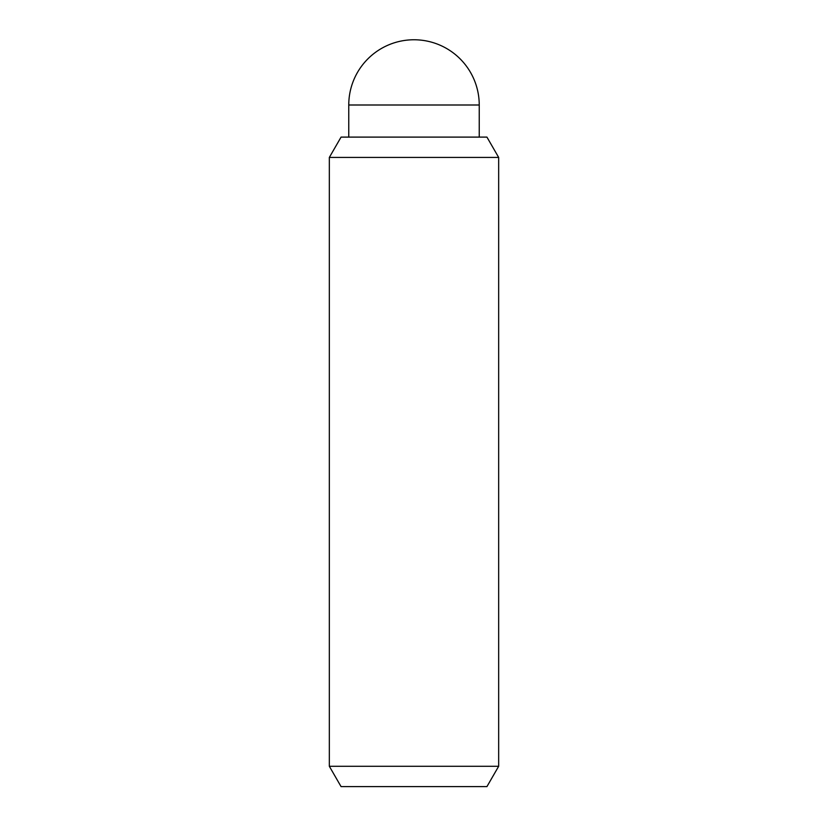 <?xml version="1.0" encoding="UTF-8"?>
<svg xmlns="http://www.w3.org/2000/svg" width="828" height="828" viewBox="0 0 828 828"><rect width="100%" height="100%" fill="white"/><g stroke="black" fill="none" stroke-linecap="round" stroke-linejoin="round"><path stroke-width="1.24" d="M348.764 137.106L348.764 105.001A65.236 65.236 0 0 1 414 39.765A65.236 65.236 0 0 1 479.236 105.001L479.236 137.106M498.663 766.283L486.936 786.6L341.064 786.6L329.337 766.283L329.337 157.423L341.064 137.106L486.936 137.106L498.663 157.423L498.663 766.283L329.337 766.283M498.663 157.423L329.337 157.423M348.764 105.001L479.236 105.001"/></g></svg>

